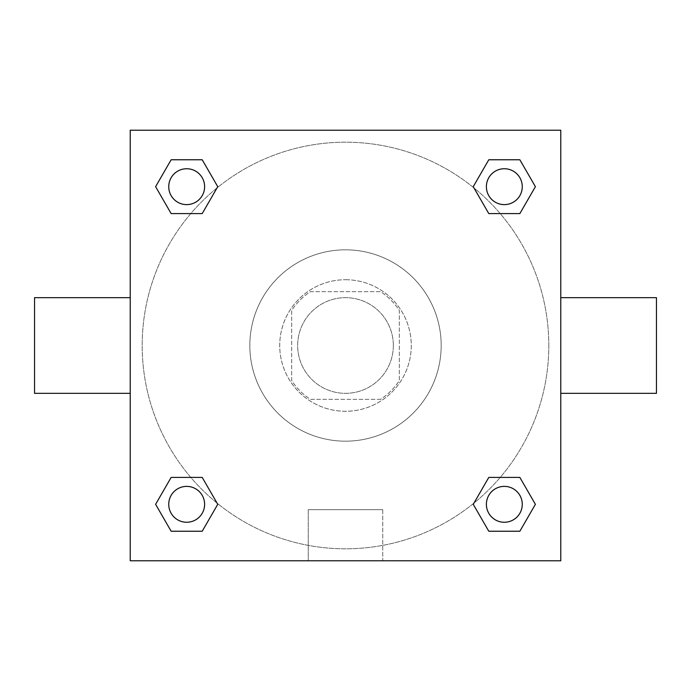 <?xml version="1.0" encoding="UTF-8"?>
<svg xmlns="http://www.w3.org/2000/svg" width="691" height="691" viewBox="0 0 691 691"><rect width="100%" height="100%" fill="white"/><g stroke="black" fill="none" stroke-linecap="round" stroke-linejoin="round"><path stroke-width="0.52" stroke-dasharray="3.46 2.59" d="M393.334 345.5A47.834 47.834 0 0 0 321.583 304.075A47.834 47.834 0 0 0 321.583 386.925A47.834 47.834 0 0 0 393.334 345.5A47.834 47.834 0 0 0 321.583 304.075A47.834 47.834 0 0 0 321.583 386.925A47.834 47.834 0 0 0 393.334 345.5M380.586 399.32L310.414 399.32A64.246 64.246 0 0 1 291.68 380.586L291.68 310.414A64.246 64.246 0 0 1 310.414 291.68L380.586 291.68A64.246 64.246 0 0 1 399.32 310.414L399.32 380.586A64.246 64.246 0 0 1 380.586 399.32L310.414 399.32A64.246 64.246 0 0 1 291.68 380.586L291.68 310.414A64.246 64.246 0 0 1 310.414 291.68L380.586 291.68A64.246 64.246 0 0 1 399.32 310.414L399.32 380.586A64.246 64.246 0 0 1 380.586 399.32M345.5 279.725A65.775 65.775 0 0 1 402.464 378.392A65.775 65.775 0 0 1 288.536 378.392A65.775 65.775 0 0 1 345.5 279.725A65.775 65.775 0 0 0 279.725 345.5A65.775 65.775 0 0 0 345.5 411.275A65.775 65.775 0 0 0 411.275 345.5A65.775 65.775 0 0 0 345.5 279.725M441.178 345.5A95.678 95.678 0 0 0 297.666 262.64A95.678 95.678 0 0 0 297.666 428.36A95.678 95.678 0 0 0 441.178 345.5A95.678 95.678 0 0 0 297.666 262.64A95.678 95.678 0 0 0 297.666 428.36A95.678 95.678 0 0 0 441.178 345.5M190.794 213.588L171.143 213.588L190.794 213.588L171.143 213.588L155.605 186.674L171.143 159.768L202.213 159.768L217.751 186.674L202.213 213.588M202.213 477.412L217.751 504.326L202.213 477.412L217.751 504.326L202.213 477.412L217.751 504.326L202.213 531.232L171.143 531.232L155.605 504.326L171.143 477.412L190.794 477.412M130.228 560.772L130.228 130.228L560.772 130.228L560.772 560.772L130.228 560.772L130.228 130.228L560.772 130.228L560.772 560.772L130.228 560.772L130.228 130.228L560.772 130.228L560.772 560.772L130.228 560.772M488.787 213.588L473.249 186.674L488.787 213.588L473.249 186.674L488.787 213.588L473.249 186.674L488.787 159.768L519.857 159.768L535.395 186.674L519.857 213.588L500.206 213.588M500.206 477.412L519.857 477.412L500.206 477.412L519.857 477.412L535.395 504.326L519.857 531.232L488.787 531.232L473.249 504.326L488.787 477.412M361.946 130.228L329.054 130.236L361.946 130.228M548.809 345.5A203.309 203.309 0 0 0 243.845 169.425A203.309 203.309 0 0 0 243.845 521.575A203.309 203.309 0 0 0 548.809 345.5A203.309 203.309 0 0 0 243.845 169.425A203.309 203.309 0 0 0 243.845 521.575A203.309 203.309 0 0 0 548.809 345.5M204.614 504.326A17.94 17.94 0 0 0 177.708 488.787A17.94 17.94 0 0 0 177.708 519.857A17.94 17.94 0 0 0 204.614 504.326A17.94 17.94 0 0 0 177.708 488.787A17.94 17.94 0 0 0 177.708 519.857A17.94 17.94 0 0 0 204.614 504.326A17.94 17.94 0 0 0 177.708 488.787A17.94 17.94 0 0 0 177.708 519.857A17.94 17.94 0 0 0 204.614 504.326A17.94 17.94 0 0 0 177.708 488.787A17.94 17.94 0 0 0 177.708 519.857A17.94 17.94 0 0 0 204.614 504.326A17.94 17.94 0 0 0 177.708 488.787A17.94 17.94 0 0 0 177.708 519.857A17.94 17.94 0 0 0 204.614 504.326M204.614 186.674A17.94 17.94 0 0 0 177.708 171.143A17.94 17.94 0 0 0 177.708 202.213A17.94 17.94 0 0 0 204.614 186.674A17.94 17.94 0 0 0 177.708 171.143A17.94 17.94 0 0 0 177.708 202.213A17.94 17.94 0 0 0 204.614 186.674A17.94 17.94 0 0 0 177.708 171.143A17.94 17.94 0 0 0 177.708 202.213A17.94 17.94 0 0 0 204.614 186.674A17.94 17.94 0 0 0 177.708 171.143A17.94 17.94 0 0 0 177.708 202.213A17.94 17.94 0 0 0 204.614 186.674A17.94 17.94 0 0 0 177.708 171.143A17.94 17.94 0 0 0 177.708 202.213A17.94 17.94 0 0 0 204.614 186.674M522.266 186.674A17.94 17.94 0 0 0 495.352 171.143A17.94 17.94 0 0 0 495.352 202.213A17.94 17.94 0 0 0 522.266 186.674A17.94 17.94 0 0 0 495.352 171.143A17.94 17.94 0 0 0 495.352 202.213A17.94 17.94 0 0 0 522.266 186.674A17.94 17.94 0 0 0 495.352 171.143A17.94 17.94 0 0 0 495.352 202.213A17.94 17.94 0 0 0 522.266 186.674A17.94 17.94 0 0 0 495.352 171.143A17.94 17.94 0 0 0 495.352 202.213A17.94 17.94 0 0 0 522.266 186.674A17.94 17.94 0 0 0 495.352 171.143A17.94 17.94 0 0 0 495.352 202.213A17.94 17.94 0 0 0 522.266 186.674M486.386 504.326A17.94 17.94 0 0 1 513.292 488.787A17.94 17.94 0 0 1 513.292 519.857A17.94 17.94 0 0 1 486.386 504.326A17.94 17.94 0 0 1 513.292 488.787A17.94 17.94 0 0 1 513.292 519.857A17.94 17.94 0 0 1 486.386 504.326M382.736 560.772L308.264 560.772L382.736 560.772L308.264 560.772L382.736 560.772L382.736 509.682L308.264 509.682L382.736 509.682L308.264 509.682L382.736 509.682L382.736 560.772M130.228 345.5L130.228 297.666L130.228 345.5M560.772 345.5L560.772 297.666L560.772 345.5M656.45 297.666L656.45 393.334M34.55 393.334L34.55 297.666M171.143 531.232L155.605 504.326L171.143 477.412L155.605 504.326L171.143 477.412L155.605 504.326L171.143 531.232L155.605 504.326L171.143 531.232L202.213 531.232L171.143 531.232M217.751 504.326L202.213 531.232L217.751 504.326M473.249 186.674L488.787 159.768L519.857 159.768L535.395 186.674L519.857 213.588L535.395 186.674L519.857 213.588L535.395 186.674L519.857 159.768L535.395 186.674L519.857 159.768L488.787 159.768L473.249 186.674M171.143 213.588L155.605 186.674L171.143 159.768L202.213 159.768L217.751 186.674L202.213 159.768L217.751 186.674L202.213 159.768L171.143 159.768L155.605 186.674L171.143 159.768L155.605 186.674L171.143 213.588M488.787 531.232L473.249 504.326L488.787 531.232L473.249 504.326L488.787 531.232L519.857 531.232L488.787 531.232M519.857 477.412L535.395 504.326L519.857 531.232L535.395 504.326L519.857 531.232L535.395 504.326L519.857 477.412M560.764 345.5L560.764 329.054L560.764 345.5M130.236 345.5L130.236 329.054L130.236 345.5M522.266 504.326A17.94 17.94 0 0 0 495.352 488.787A17.94 17.94 0 0 0 495.352 519.857A17.94 17.94 0 0 0 522.266 504.326A17.94 17.94 0 0 0 495.352 488.787A17.94 17.94 0 0 0 495.352 519.857A17.94 17.94 0 0 0 522.266 504.326A17.94 17.94 0 0 0 495.352 488.787A17.94 17.94 0 0 0 495.352 519.857A17.94 17.94 0 0 0 522.266 504.326M308.264 509.682L308.264 560.772L308.264 509.682"/><path stroke-width="1.04" d="M202.213 213.588L171.143 213.588L155.605 186.674L171.143 159.768L202.213 159.768L217.751 186.674L202.213 213.588L171.143 213.588L190.794 213.588M190.794 477.412L202.213 477.412L217.751 504.326L202.213 531.232L171.143 531.232L155.605 504.326L171.143 477.412L202.213 477.412M500.206 213.588L488.787 213.588L473.249 186.674L488.787 159.768L519.857 159.768L535.395 186.674L519.857 213.588L488.787 213.588M488.787 477.412L519.857 477.412L535.395 504.326L519.857 531.232L488.787 531.232L473.249 504.326L488.787 477.412L519.857 477.412L500.206 477.412M560.772 393.334L656.45 393.334L656.45 297.666L560.772 297.666M130.228 297.666L34.55 297.666L34.55 393.334L130.228 393.334M130.228 130.228L560.772 130.228L560.772 560.772L130.228 560.772L130.228 130.228M519.857 531.232L488.787 531.232L519.857 531.232M522.266 504.326A17.94 17.94 0 0 0 495.352 488.787A17.94 17.94 0 0 0 495.352 519.857A17.94 17.94 0 0 0 522.266 504.326M202.213 531.232L171.143 531.232L202.213 531.232M204.614 504.326A17.94 17.94 0 0 0 177.708 488.787A17.94 17.94 0 0 0 177.708 519.857A17.94 17.94 0 0 0 204.614 504.326M488.787 159.768L519.857 159.768L488.787 159.768M522.266 186.674A17.94 17.94 0 0 0 495.352 171.143A17.94 17.94 0 0 0 495.352 202.213A17.94 17.94 0 0 0 522.266 186.674M171.143 159.768L202.213 159.768L171.143 159.768M204.614 186.674A17.94 17.94 0 0 0 177.708 171.143A17.94 17.94 0 0 0 177.708 202.213A17.94 17.94 0 0 0 204.614 186.674"/></g></svg>
